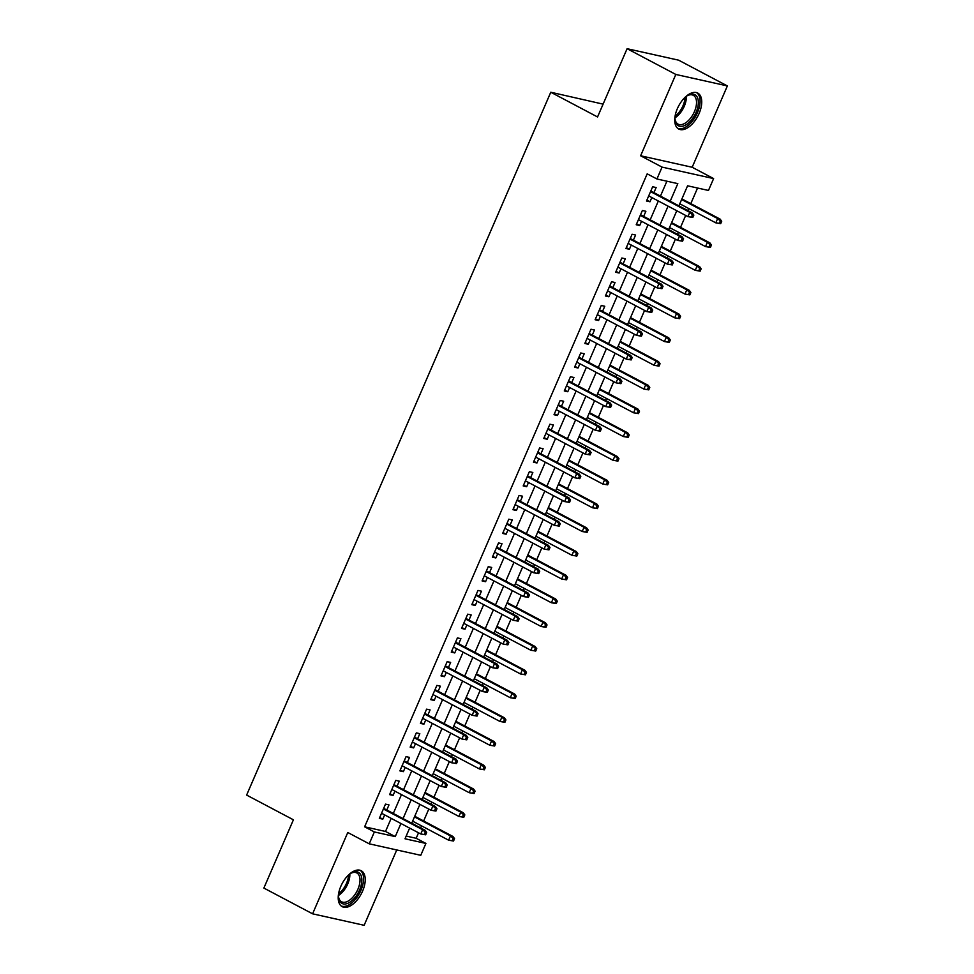 <?xml version="1.0" encoding="UTF-8"?>
<svg xmlns="http://www.w3.org/2000/svg" width="974" height="974" viewBox="0 0 974 974"><rect width="100%" height="100%" fill="white"/><g stroke="black" fill="none" stroke-linecap="round" stroke-linejoin="round"><path stroke-width="1.46" d="M362.596 891.113A20.332 10.848 117.9 0 0 361.22 870.719A20.332 10.848 117.9 0 0 340.851 886.279A20.332 10.848 117.9 0 0 342.215 906.672A20.332 10.848 117.9 0 0 362.596 891.113M699.101 113.483A20.332 10.848 117.9 0 0 697.737 93.078A20.332 10.848 117.9 0 0 677.368 108.638A20.332 10.848 117.9 0 0 678.732 129.031A20.332 10.848 117.9 0 0 699.101 113.483M406.182 836.057L416.166 838.285L425.906 843.435L420.768 855.306L369.219 843.825L374.357 831.954L395.261 836.605L400.923 823.505M603.101 104.133L550.773 92.238L246.629 795.076L293.405 819.804L263.869 888.069L312.593 913.819L364.142 925.3L396.747 849.961M550.773 92.238L597.549 116.965L627.098 48.7L678.647 60.181L727.371 85.931L675.822 74.45L640.624 155.779L662.064 167.114L713.613 178.583L708.475 190.454L687.583 185.803L678.902 205.843M640.624 155.779L692.173 167.26L727.371 85.931M692.173 167.26L713.613 178.583M416.166 838.285L418.528 832.807M420.646 827.912L421.535 825.867M423.653 820.972L428.803 809.065M430.922 804.171L431.811 802.126M433.929 797.231L439.079 785.324M441.198 780.418L442.086 778.384M444.205 773.49L449.355 761.571M451.473 756.676L452.362 754.643M454.481 749.736L459.631 737.829M461.749 732.935L462.638 730.89M464.756 725.995L469.906 714.088M472.025 709.194L472.914 707.148M475.032 702.254L480.182 690.347M482.3 685.44L483.189 683.407M485.308 678.513L490.458 666.593M492.576 661.699L493.465 659.666M495.583 654.759L500.733 642.852M502.852 637.958L503.741 635.912M505.859 631.018L511.009 619.111M513.128 614.217L514.016 612.171M516.135 607.277L521.285 595.37M523.403 590.463L524.292 588.43M526.41 583.523L531.561 571.616M533.679 566.722L534.556 564.677M536.686 559.782L541.836 547.875M543.955 542.981L544.831 540.935M546.962 536.041L552.112 524.134M554.23 519.227L555.107 517.194M557.238 512.3L562.388 500.38M564.506 495.486L565.383 493.453M567.501 488.546L572.663 476.639M574.782 471.745L575.658 469.699M577.777 464.805L582.939 452.898M585.057 448.003L585.934 445.958M588.053 441.064L593.215 429.157M595.333 424.25L596.21 422.217M598.328 417.322L603.49 405.403M605.609 400.509L606.485 398.476M608.604 393.569L613.766 381.662M615.885 376.768L616.761 374.722M618.88 369.828L624.042 357.921M626.16 353.026L627.037 350.981M629.155 346.087L634.305 334.179M636.436 329.273L637.313 327.24M639.431 322.333L644.581 310.426M646.712 305.532L647.588 303.486M649.707 298.592L654.857 286.685M656.987 281.79L657.864 279.745M659.982 274.851L665.132 262.943M667.251 258.037L668.14 256.004M670.258 251.109L675.408 239.202M677.527 234.296L678.415 232.262M680.534 227.356L685.684 215.449M687.802 210.554L688.691 208.509M690.809 203.615L697.554 188.031M627.098 48.7L675.822 74.45M386.775 810.003L388.991 804.901L385.497 804.122L379.336 818.367L382.819 819.146L384.657 814.909M397.051 786.261L399.267 781.16L395.773 780.381L389.612 794.626L393.094 795.405L394.933 791.156M407.327 762.52L409.53 757.407L406.048 756.64L399.888 770.884L403.37 771.651L405.208 767.415M417.603 738.779L419.806 733.666L416.324 732.886L410.164 747.131L413.646 747.91L415.484 743.673M427.878 715.026L430.082 709.924L426.6 709.145L420.439 723.39L423.921 724.169L425.76 719.932M438.154 691.284L440.358 686.171L436.876 685.404L430.715 699.649L434.197 700.428L436.035 696.179M448.43 667.543L450.633 662.43L447.151 661.65L440.991 675.907L444.473 676.674L446.311 672.437M458.705 643.79L460.909 638.688L457.427 637.909L451.266 652.154L454.748 652.933L456.587 648.696M468.981 620.048L471.185 614.947L467.703 614.168L461.542 628.413L465.024 629.192L466.863 624.943M479.257 596.307L481.46 591.194L477.978 590.427L471.818 604.671L475.3 605.451L477.138 601.202M489.532 572.566L491.736 567.452L488.254 566.673L482.093 580.93L485.576 581.697L487.414 577.46M499.808 548.812L502.012 543.711L498.53 542.932L492.369 557.177L495.851 557.956L497.677 553.719M510.084 525.071L512.287 519.97L508.805 519.191L502.645 533.435L506.127 534.215L507.953 529.966M520.347 501.33L522.563 496.216L519.081 495.449L512.921 509.694L516.403 510.461L518.229 506.224M530.623 477.589L532.839 472.475L529.357 471.696L523.196 485.941L526.678 486.72L528.505 482.483M540.899 453.835L543.115 448.734L539.633 447.955L533.46 462.2L536.954 462.979L538.78 458.742M551.174 430.094L553.39 424.981L549.908 424.214L543.736 438.458L547.23 439.237L549.056 434.988M561.45 406.353L563.666 401.239L560.184 400.46L554.011 414.717L557.493 415.484L559.332 411.247M571.726 382.599L573.942 377.498L570.46 376.719L564.287 390.964L567.769 391.743L569.607 387.506M582.002 358.858L584.217 353.757L580.735 352.978L574.563 367.222L578.045 368.002L579.883 363.752M592.277 335.117L594.493 330.003L591.011 329.236L584.838 343.481L588.32 344.26L590.159 340.011M602.553 311.376L604.769 306.262L601.287 305.483L595.114 319.74L598.596 320.507L600.434 316.27M612.829 287.622L615.044 282.521L611.562 281.742L605.39 295.986L608.872 296.766L610.71 292.529M623.104 263.881L625.32 258.78L621.838 258L615.665 272.245L619.147 273.024L620.986 268.775M633.38 240.14L635.596 235.026L632.102 234.259L625.941 248.504L629.423 249.271L631.262 245.034M643.656 216.398L645.872 211.285L642.377 210.506L636.217 224.75L639.699 225.53L641.537 221.293M670.197 201.253L677.819 183.636L656.926 178.985L647.186 173.835L364.617 826.804L385.509 831.455L391.183 818.355M393.301 813.46L401.458 794.614M403.577 789.707L411.734 770.86M413.853 765.966L422.01 747.119M424.128 742.225L432.286 723.378M434.404 718.483L442.561 699.636M444.68 694.73L452.837 675.883M454.955 670.989L463.113 652.142M465.231 647.247L473.388 628.4M475.507 623.494L483.664 604.659M485.783 599.753L493.94 580.906M496.058 576.011L504.215 557.165M506.334 552.27L514.479 533.423M516.61 528.517L524.755 509.67M526.885 504.776L535.03 485.929M537.161 481.034L545.306 462.187M547.425 457.293L555.582 438.446M557.7 433.54L565.857 414.693M567.976 409.798L576.133 390.951M578.252 386.057L586.409 367.21M588.527 362.304L596.685 343.469M598.803 338.562L606.96 319.716M609.079 314.821L617.236 295.974M619.354 291.08L627.512 272.233M629.63 267.326L637.787 248.48M639.906 243.585L648.063 224.738M650.182 219.844L658.339 200.997M660.457 196.103L666.898 181.201M653.931 192.645L656.135 187.544L652.653 186.764L646.493 201.009L649.975 201.788L651.813 197.552M369.219 843.825L347.779 832.502L312.593 913.819M364.617 826.804L374.357 831.954M656.926 178.985L662.064 167.114M409.628 828.107L405.014 838.784L425.906 843.435M676.784 210.749L668.627 229.596M666.508 234.49L658.351 253.337M656.232 258.232L648.075 277.079M645.957 281.985L637.8 300.82M635.681 305.726L627.524 324.573M625.405 329.468L617.248 348.315M615.13 353.209L606.972 372.056M604.854 376.962L596.697 395.809M594.578 400.704L586.433 419.551M584.303 424.445L576.158 443.292M574.027 448.186L565.882 467.033M563.763 471.94L555.606 490.786M553.488 495.681L545.33 514.528M543.212 519.422L535.055 538.269M532.936 543.175L524.779 562.01M522.661 566.917L514.503 585.764M512.385 590.658L504.228 609.505M502.109 614.399L493.952 633.246M491.833 638.153L483.676 657M481.558 661.894L473.401 680.741M471.282 685.635L463.125 704.482M461.006 709.376L452.849 728.223M450.731 733.13L442.573 751.977M440.455 756.871L432.298 775.718M430.179 780.612L422.022 799.459M419.904 804.366L411.746 823.2M403.041 818.61L411.198 799.764M413.317 794.857L421.474 776.01M423.593 771.116L431.75 752.269M433.868 747.375L442.026 728.528M444.144 723.633L452.301 704.786M454.42 699.88L462.577 681.033M464.695 676.139L472.853 657.292M474.971 652.397L483.128 633.55M485.247 628.656L493.404 609.809M495.523 604.903L503.68 586.056M505.798 581.161L513.955 562.315M516.074 557.42L524.231 538.573M526.35 533.667L534.507 514.82M536.625 509.926L544.783 491.079M546.901 486.184L555.058 467.337M557.177 462.443L565.334 443.596M567.452 438.69L575.61 419.843M577.728 414.948L585.885 396.101M588.004 391.207L596.161 372.36M598.279 367.466L606.437 348.619M608.555 343.712L616.7 324.866M618.831 319.971L626.976 301.124M629.107 296.23L637.252 277.383M639.382 272.477L647.527 253.642M649.646 248.735L657.803 229.888M659.922 224.994L668.079 206.147M385.509 831.455L395.261 836.605M646.87 200.145L649.975 201.788M636.594 223.886L639.699 225.53M626.319 247.627L629.423 249.271M616.043 271.381L619.147 273.024M605.767 295.122L608.872 296.766M595.491 318.863L598.596 320.507M585.216 342.617L588.32 344.26M574.94 366.358L578.045 368.002M564.664 390.099L567.769 391.743M554.389 413.84L557.493 415.484M544.113 437.594L547.23 439.237M533.837 461.335L536.954 462.979M523.562 485.076L526.678 486.72M513.286 508.818L516.403 510.461M503.01 532.571L506.127 534.215M492.734 556.312L495.851 557.956M482.471 580.054L485.576 581.697M472.195 603.807L475.3 605.451M461.919 627.548L465.024 629.192M451.644 651.289L454.748 652.933M441.368 675.031L444.473 676.674M431.092 698.784L434.197 700.428M420.817 722.525L423.921 724.169M410.541 746.267L413.646 747.91M400.265 770.008L403.37 771.651M389.99 793.761L393.094 795.405M379.714 817.503L382.819 819.146M692.818 217.458L693.841 215.084L692.453 214.767L691.418 217.141L692.818 217.458L687.924 216.63L648.708 195.908M691.418 217.141L687.924 216.63L689.775 212.356L692.283 212.916L650.827 191.001M692.453 214.767L689.775 212.356L650.547 191.635M693.841 215.084L692.283 212.916M720.687 223.655L721.71 221.281L720.322 220.976L719.287 223.35L720.687 223.655L715.793 222.839L717.643 218.566L720.139 219.126L681.91 198.915M720.322 220.976L717.643 218.566L681.642 199.536M719.287 223.35L715.793 222.839L679.791 203.81M720.139 219.126L721.71 221.281M684.99 97.376A17.593 9.387 -62.1 0 1 687.814 95.403A17.593 9.387 -62.1 0 1 697.347 97.327A17.593 9.387 -62.1 0 1 696.081 112.327A17.593 9.387 -62.1 0 1 683.626 125.926A17.593 9.387 -62.1 0 1 675.055 119.534A17.593 9.387 -62.1 0 1 675.092 116.089M675.006 118.913A16.29 8.693 117.9 0 0 678.087 124.124A16.29 8.693 117.9 0 0 694.413 111.657A16.29 8.693 117.9 0 0 693.318 95.318A16.29 8.693 117.9 0 0 687.267 95.708M677.648 128.288A20.198 10.787 117.9 0 0 697.469 112.643A20.198 10.787 117.9 0 0 696.507 92.603M348.473 875.005A17.593 9.387 -62.1 0 1 351.297 873.033A17.593 9.387 -62.1 0 1 351.468 872.947A17.593 9.387 -62.1 0 1 361.78 881.665A17.593 9.387 -62.1 0 1 348.862 902.801A17.593 9.387 -62.1 0 1 338.55 897.164A17.593 9.387 -62.1 0 1 338.587 893.718M338.502 896.543A16.29 8.693 117.9 0 0 341.57 901.754A16.29 8.693 117.9 0 0 347.986 901.181A16.29 8.693 117.9 0 0 358.943 886.462A16.29 8.693 117.9 0 0 356.801 872.947A16.29 8.693 117.9 0 0 350.762 873.349M341.131 905.93A20.198 10.787 117.9 0 0 348.668 905.004A20.198 10.787 117.9 0 0 362.145 887.156A20.198 10.787 117.9 0 0 360.003 870.232M682.543 241.199L683.565 238.825L682.177 238.52L681.155 240.895L682.543 241.199L677.648 240.383L638.433 219.649M681.155 240.895L677.648 240.383L679.499 236.098L682.007 236.658L640.551 214.755M682.177 238.52L679.499 236.098L640.283 215.376M683.565 238.825L682.007 236.658M672.267 264.94L673.29 262.566L671.902 262.262L670.879 264.636L672.267 264.94L667.373 264.124L628.157 243.39M670.879 264.636L667.373 264.124L669.223 259.851L671.731 260.411L630.275 238.496M671.902 262.262L669.223 259.851L630.008 239.117M673.29 262.566L671.731 260.411M661.991 288.694L663.014 286.319L661.626 286.003L660.603 288.377L661.991 288.694L657.097 287.866L617.881 267.132M660.603 288.377L657.097 287.866L658.948 283.592L661.456 284.152L620 262.237M661.626 286.003L658.948 283.592L619.732 262.858M663.014 286.319L661.456 284.152M651.716 312.435L652.738 310.061L651.35 309.744L650.328 312.13L651.716 312.435L646.821 311.607L607.606 290.885M650.328 312.13L646.821 311.607L648.672 307.334L651.18 307.894L609.724 285.979M651.35 309.744L648.672 307.334L609.456 286.612M652.738 310.061L651.18 307.894M710.411 247.408L711.434 245.034L710.046 244.718L709.011 247.092L710.411 247.408L705.517 246.58L707.368 242.307L709.876 242.867L671.634 222.656M710.046 244.718L707.368 242.307L671.366 223.277M709.011 247.092L705.517 246.58L669.515 227.551M709.876 242.867L711.434 245.034M700.136 271.149L701.158 268.775L699.77 268.459L698.735 270.845L700.136 271.149L695.241 270.322L697.092 266.048L699.6 266.608L661.358 246.398M699.77 268.459L697.092 266.048L661.09 247.019M698.735 270.845L695.241 270.322L659.24 251.292M699.6 266.608L701.158 268.775M689.86 294.891L690.883 292.517L689.495 292.212L688.46 294.586L689.86 294.891L684.966 294.075L686.816 289.802L689.324 290.349L651.082 270.139M689.495 292.212L686.816 289.802L650.815 270.772M688.46 294.586L684.966 294.075L648.964 275.045M689.324 290.349L690.883 292.517M679.584 318.644L680.607 316.27L679.219 315.953L678.184 318.328L679.584 318.644L674.69 317.816L676.54 313.543L679.048 314.103L640.807 293.892M679.219 315.953L676.54 313.543L640.539 294.513M678.184 318.328L674.69 317.816L638.688 298.787M679.048 314.103L680.607 316.27M641.44 336.176L642.475 333.802L641.075 333.498L640.052 335.872L641.44 336.176L636.546 335.36L597.33 314.626M640.052 335.872L636.546 335.36L638.396 331.087L640.904 331.635L599.448 309.732M641.075 333.498L638.396 331.087L599.18 310.353M642.475 333.802L640.904 331.635M669.308 342.385L670.331 340.011L668.943 339.695L667.908 342.069L669.308 342.385L664.414 341.557L666.265 337.284L668.773 337.844L630.531 317.634M668.943 339.695L666.265 337.284L630.263 318.255M667.908 342.069L664.414 341.557L628.413 322.528M668.773 337.844L670.331 340.011M631.164 359.93L632.199 357.555L630.799 357.239L629.776 359.613L631.164 359.93L626.27 359.102L587.054 338.368M629.776 359.613L626.27 359.102L628.12 354.828L630.628 355.388L589.173 333.473M630.799 357.239L628.12 354.828L588.905 334.094M632.199 357.555L630.628 355.388M659.033 366.127L660.055 363.752L658.668 363.448L657.633 365.822L659.033 366.127L654.138 365.299L655.989 361.025L658.497 361.585L620.255 341.375M658.668 363.448L655.989 361.025L619.988 341.996M657.633 365.822L654.138 365.299L618.137 346.281M658.497 361.585L660.055 363.752M620.888 383.671L621.923 381.297L620.523 380.98L619.501 383.354L620.888 383.671L615.994 382.843L576.778 362.121M619.501 383.354L615.994 382.843L617.845 378.569L620.353 379.13L578.897 357.214M620.523 380.98L617.845 378.569L578.629 357.848M621.923 381.297L620.353 379.13M648.757 389.868L649.78 387.494L648.392 387.189L647.369 389.563L648.757 389.868L643.863 389.052L645.713 384.779L648.221 385.339L609.98 365.116M648.392 387.189L645.713 384.779L609.712 365.749M647.369 389.563L643.863 389.052L607.861 370.023M648.221 385.339L649.78 387.494M610.613 407.412L611.648 405.038L610.248 404.734L609.225 407.108L610.613 407.412L605.718 406.584L566.503 385.862M609.225 407.108L605.718 406.584L607.569 402.311L610.077 402.871L568.621 380.956M610.248 404.734L607.569 402.311L568.353 381.589M611.648 405.038L610.077 402.871M638.481 413.621L639.504 411.247L638.116 410.931L637.093 413.305L638.481 413.621L633.587 412.793L635.438 408.52L637.946 409.08L599.704 388.869M638.116 410.931L635.438 408.52L599.436 389.49M637.093 413.305L633.587 412.793L597.586 393.764M637.946 409.08L639.504 411.247M600.337 431.153L601.372 428.779L599.972 428.475L598.949 430.849L600.337 431.153L595.443 430.338L556.227 409.604M598.949 430.849L595.443 430.338L597.293 426.064L599.801 426.624L558.346 404.709M599.972 428.475L597.293 426.064L558.078 405.33M601.372 428.779L599.801 426.624M628.206 437.363L629.228 434.988L627.84 434.672L626.818 437.046L628.206 437.363L623.311 436.535L625.162 432.261L627.67 432.821L589.428 412.611M627.84 434.672L625.162 432.261L589.16 413.232M626.818 437.046L623.311 436.535L587.31 417.505M627.67 432.821L629.228 434.988M590.061 454.907L591.096 452.533L589.696 452.216L588.673 454.59L590.061 454.907L585.167 454.079L545.951 433.345M588.673 454.59L585.167 454.079L587.018 449.805L589.526 450.365L548.07 428.45M589.696 452.216L587.018 449.805L547.802 429.071M591.096 452.533L589.526 450.365M617.93 461.104L618.953 458.73L617.565 458.425L616.542 460.799L617.93 461.104L613.036 460.288L614.886 456.002L617.394 456.562L579.153 436.352M617.565 458.425L614.886 456.002L578.885 436.985M616.542 460.799L613.036 460.288L577.034 441.259M617.394 456.562L618.953 458.73M579.786 478.648L580.821 476.274L579.42 475.957L578.398 478.331L579.786 478.648L574.891 477.82L535.676 457.098M578.398 478.331L574.891 477.82L576.742 473.547L579.25 474.107L537.794 452.192M579.42 475.957L576.742 473.547L537.526 452.825M580.821 476.274L579.25 474.107M607.654 484.845L608.689 482.471L607.289 482.167L606.266 484.541L607.654 484.845L602.76 484.029L604.611 479.756L607.119 480.316L568.877 460.105M607.289 482.167L604.611 479.756L568.609 460.726M606.266 484.541L602.76 484.029L566.758 465M607.119 480.316L608.689 482.471M569.51 502.389L570.545 500.015L569.145 499.711L568.122 502.085L569.51 502.389L564.616 501.573L525.4 480.839M568.122 502.085L564.616 501.573L566.466 497.288L568.974 497.848L527.518 475.945M569.145 499.711L566.466 497.288L527.251 476.566M570.545 500.015L568.974 497.848M597.379 508.598L598.413 506.224L597.013 505.908L595.991 508.282L597.379 508.598L592.484 507.771L594.335 503.497L596.843 504.057L558.601 483.847M597.013 505.908L594.335 503.497L558.333 484.468M595.991 508.282L592.484 507.771L556.483 488.741M596.843 504.057L598.413 506.224M587.103 532.34L588.138 529.966L586.738 529.649L585.715 532.035L587.103 532.34L582.208 531.512L584.059 527.238L586.567 527.798L548.325 507.588M586.738 529.649L584.059 527.238L548.058 508.209M585.715 532.035L582.208 531.512L546.207 512.482M586.567 527.798L588.138 529.966M576.827 556.081L577.862 553.707L576.462 553.402L575.439 555.777L576.827 556.081L571.933 555.265L573.783 550.992L576.291 551.54L538.05 531.329M576.462 553.402L573.783 550.992L537.782 531.962M575.439 555.777L571.933 555.265L535.931 536.236M576.291 551.54L577.862 553.707M559.234 526.13L560.269 523.756L558.869 523.452L557.846 525.826L559.234 526.13L554.34 525.315L515.124 504.581M557.846 525.826L554.34 525.315L556.191 521.041L558.699 521.601L517.243 499.686M558.869 523.452L556.191 521.041L516.975 500.307M560.269 523.756L558.699 521.601M548.971 549.884L549.993 547.51L548.593 547.193L547.571 549.567L548.971 549.884L544.064 549.056L504.849 528.322M547.571 549.567L544.064 549.056L545.915 544.783L548.423 545.343L506.967 523.428M548.593 547.193L545.915 544.783L506.699 524.049M549.993 547.51L548.423 545.343M538.695 573.625L539.718 571.251L538.33 570.934L537.295 573.321L538.695 573.625L533.789 572.797L494.573 552.075M537.295 573.321L533.789 572.797L535.639 568.524L538.147 569.084L496.691 547.169M538.33 570.934L535.639 568.524L496.423 547.802M539.718 571.251L538.147 569.084M566.551 579.834L567.586 577.46L566.186 577.144L565.163 579.518L566.551 579.834L561.657 579.006L563.508 574.733L566.016 575.293L527.774 555.083M566.186 577.144L563.508 574.733L527.506 555.704M565.163 579.518L561.657 579.006L525.656 559.977M566.016 575.293L567.586 577.46M528.419 597.366L529.442 594.992L528.054 594.688L527.019 597.062L528.419 597.366L523.525 596.551L484.297 575.817M527.019 597.062L523.525 596.551L525.363 592.277L527.871 592.825L486.416 570.922M528.054 594.688L525.363 592.277L486.148 571.543M529.442 594.992L527.871 592.825M556.276 603.576L557.311 601.202L555.911 600.885L554.888 603.259L556.276 603.576L551.381 602.748L553.232 598.474L555.74 599.034L517.498 578.824M555.911 600.885L553.232 598.474L517.231 579.445M554.888 603.259L551.381 602.748L515.38 583.718M555.74 599.034L557.311 601.202M518.144 621.12L519.166 618.746L517.778 618.429L516.744 620.803L518.144 621.12L513.249 620.292L474.021 599.558M516.744 620.803L513.249 620.292L515.088 616.018L517.596 616.579L476.14 594.664M517.778 618.429L515.088 616.018L475.872 595.284M519.166 618.746L517.596 616.579M546 627.317L547.035 624.943L545.635 624.638L544.612 627.013L546 627.317L541.106 626.489L542.956 622.216L545.464 622.776L507.223 602.565M545.635 624.638L542.956 622.216L506.955 603.186M544.612 627.013L541.106 626.489L505.104 607.472M545.464 622.776L547.035 624.943M507.868 644.861L508.891 642.487L507.503 642.17L506.468 644.544L507.868 644.861L502.974 644.033L463.746 623.311M506.468 644.544L502.974 644.033L504.824 639.76L507.32 640.32L465.864 618.405M507.503 642.17L504.824 639.76L465.596 619.038M508.891 642.487L507.32 640.32M535.724 651.058L536.759 648.684L535.359 648.38L534.336 650.754L535.724 651.058L530.83 650.242L532.681 645.969L535.189 646.529L496.947 626.306M535.359 648.38L532.681 645.969L496.679 626.939M534.336 650.754L530.83 650.242L494.829 631.213M535.189 646.529L536.759 648.684M497.592 668.602L498.615 666.228L497.227 665.924L496.192 668.298L497.592 668.602L492.698 667.774L453.47 647.053M496.192 668.298L492.698 667.774L494.548 663.501L497.057 664.061L455.589 642.146M497.227 665.924L494.548 663.501L455.321 642.779M498.615 666.228L497.057 664.061M525.449 674.812L526.484 672.437L525.083 672.121L524.061 674.495L525.449 674.812L520.554 673.984L522.405 669.71L524.913 670.27L486.683 650.06M525.083 672.121L522.405 669.71L486.403 650.681M524.061 674.495L520.554 673.984L484.553 654.954M524.913 670.27L526.484 672.437M487.317 692.344L488.339 689.969L486.951 689.665L485.916 692.039L487.317 692.344L482.422 691.528L443.194 670.794M485.916 692.039L482.422 691.528L484.273 687.254L486.781 687.814L445.325 665.899M486.951 689.665L484.273 687.254L445.045 666.52M488.339 689.969L486.781 687.814M515.173 698.553L516.208 696.179L514.808 695.862L513.785 698.236L515.173 698.553L510.279 697.725L512.129 693.451L514.637 694.012L476.408 673.801M514.808 695.862L512.129 693.451L476.128 674.422M513.785 698.236L510.279 697.725L474.277 678.695M514.637 694.012L516.208 696.179M477.041 716.097L478.064 713.723L476.676 713.406L475.641 715.78L477.041 716.097L472.147 715.269L432.919 694.535M475.641 715.78L472.147 715.269L473.997 710.996L476.505 711.556L435.049 689.641M476.676 713.406L473.997 710.996L434.769 690.262M478.064 713.723L476.505 711.556M504.909 722.294L505.932 719.92L504.532 719.616L503.509 721.99L504.909 722.294L500.003 721.478L501.853 717.193L504.362 717.753L466.132 697.542M504.532 719.616L501.853 717.193L465.852 698.175M503.509 721.99L500.003 721.478L464.014 702.449M504.362 717.753L505.932 719.92M466.765 739.838L467.788 737.464L466.4 737.148L465.365 739.522L466.765 739.838L461.871 739.01L422.643 718.288M465.365 739.522L461.871 739.01L463.721 734.737L466.229 735.297L424.774 713.382M466.4 737.148L463.721 734.737L424.494 714.015M467.788 737.464L466.229 735.297M494.634 746.035L495.656 743.661L494.268 743.357L493.234 745.731L494.634 746.035L489.739 745.22L491.578 740.946L494.086 741.506L455.856 721.296M494.268 743.357L491.578 740.946L455.576 721.917M493.234 745.731L489.739 745.22L453.738 726.19M494.086 741.506L495.656 743.661M456.489 763.579L457.512 761.205L456.124 760.901L455.089 763.275L456.489 763.579L451.595 762.764L412.379 742.03M455.089 763.275L451.595 762.764L453.446 758.478L455.954 759.038L414.498 737.135M456.124 760.901L453.446 758.478L414.218 737.756M457.512 761.205L455.954 759.038M446.214 787.321L447.236 784.947L445.849 784.642L444.814 787.016L446.214 787.321L441.319 786.505L402.104 765.771M444.814 787.016L441.319 786.505L443.17 782.232L445.678 782.792L404.222 760.877M445.849 784.642L443.17 782.232L403.942 761.498M447.236 784.947L445.678 782.792M435.938 811.074L436.961 808.7L435.573 808.383L434.55 810.758L435.938 811.074L431.044 810.246L391.828 789.512M434.55 810.758L431.044 810.246L432.894 805.973L435.402 806.533L393.946 784.618M435.573 808.383L432.894 805.973L393.679 785.239M436.961 808.7L435.402 806.533M484.358 769.789L485.381 767.415L483.993 767.098L482.958 769.472L484.358 769.789L479.464 768.961L481.302 764.687L483.81 765.247L445.581 745.037M483.993 767.098L481.302 764.687L445.313 745.658M482.958 769.472L479.464 768.961L443.462 749.931M483.81 765.247L485.381 767.415M474.082 793.53L475.105 791.156L473.717 790.839L472.682 793.226L474.082 793.53L469.188 792.702L471.039 788.429L473.534 788.989L435.305 768.778M473.717 790.839L471.039 788.429L435.037 769.399M472.682 793.226L469.188 792.702L433.187 773.673M473.534 788.989L475.105 791.156M463.807 817.271L464.829 814.897L463.441 814.593L462.407 816.967L463.807 817.271L458.912 816.456L460.763 812.182L463.271 812.73L425.029 792.519M463.441 814.593L460.763 812.182L424.761 793.153M462.407 816.967L458.912 816.456L422.911 797.426M463.271 812.73L464.829 814.897M425.662 834.815L426.685 832.441L425.297 832.125L424.274 834.511L425.662 834.815L420.768 833.988L381.552 813.266M424.274 834.511L420.768 833.988L422.619 829.714L425.127 830.274L383.671 808.359M425.297 832.125L422.619 829.714L383.403 808.992M426.685 832.441L425.127 830.274M453.531 841.025L454.554 838.651L453.166 838.334L452.131 840.708L453.531 841.025L448.637 840.197L450.487 835.923L452.995 836.483L414.754 816.273M453.166 838.334L450.487 835.923L414.486 816.894M452.131 840.708L448.637 840.197L412.635 821.167M452.995 836.483L454.554 838.651M686.341 96.316A16.29 8.693 -62.1 0 1 684.259 106.288A16.29 8.693 -62.1 0 1 674.994 117.805M675.092 116.15A15.754 8.413 117.9 0 0 683.005 105.716A15.754 8.413 117.9 0 0 685.039 97.327M349.836 873.958A16.29 8.693 -62.1 0 1 338.477 895.435M338.575 893.791A15.754 8.413 117.9 0 0 348.522 874.969"/></g></svg>
